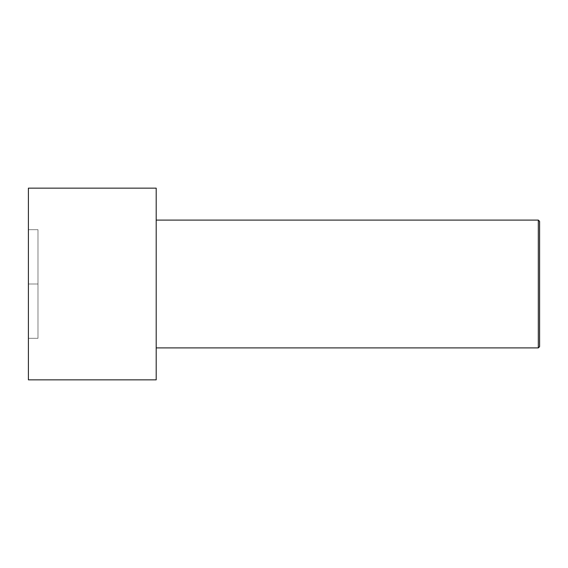 <?xml version="1.0" encoding="UTF-8"?>
<svg xmlns="http://www.w3.org/2000/svg" width="568" height="568" viewBox="0 0 568 568"><rect width="100%" height="100%" fill="white"/><g stroke="black" fill="none" stroke-linecap="round" stroke-linejoin="round"><path stroke-width="0.43" stroke-dasharray="2.84 2.13" d="M156.2 220.1L156.2 347.9L156.2 220.1M28.4 188.15L28.4 379.85L28.4 188.15M28.4 284L28.4 229.685L28.4 338.315L28.4 229.685L37.985 229.685L28.4 229.685L37.985 229.685L37.985 284L28.4 284L37.985 284L37.985 338.315L28.4 338.315L28.4 284L28.4 338.315L37.985 338.315L28.4 338.315L37.985 338.315L37.985 284L28.4 284L37.985 284L37.985 229.685L28.4 229.685L28.4 284M156.2 188.15L156.2 379.85L156.2 188.15M538.322 220.1L538.322 347.9L538.322 220.1M539.6 346.622L539.6 221.378L539.6 346.622M37.985 229.685L37.985 338.315L37.985 229.685"/><path stroke-width="0.85" d="M539.6 346.622L539.6 221.378L538.322 220.1L538.322 347.9L539.6 346.622L538.322 347.9L538.322 220.1L156.2 220.1L538.322 220.1L539.6 221.378L539.6 346.622M156.2 347.9L538.322 347.9L156.2 347.9M156.2 379.85L156.2 188.15L28.4 188.15L28.4 379.85L156.2 379.85L28.4 379.85L28.4 188.15L156.2 188.15L156.2 379.85"/></g></svg>
